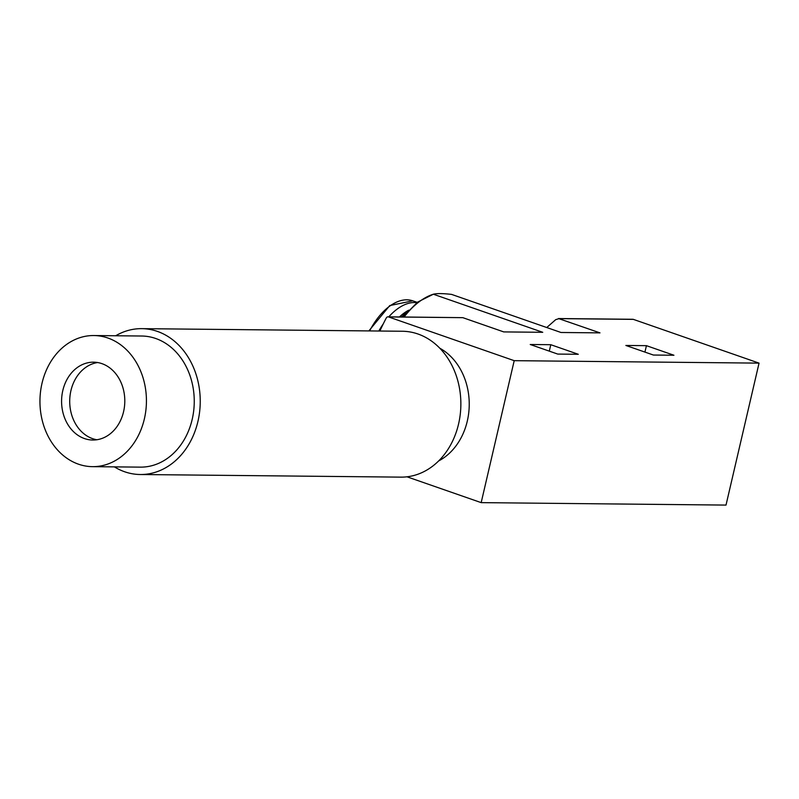 <?xml version="1.0" encoding="UTF-8"?>
<svg xmlns="http://www.w3.org/2000/svg" width="799" height="799" viewBox="0 0 799 799"><rect width="100%" height="100%" fill="white"/><g stroke="black" fill="none" stroke-linecap="round" stroke-linejoin="round"><path stroke-width="1.2" d="M530.226 344.499L550.791 344.709L578.296 354.287L557.732 354.077L530.226 344.499M402.946 316.973L417.627 302.102L433.348 294.222C436.703 293.333 442.786 293.393 451.595 294.402L560.988 332.484L599.989 332.873L558.481 318.531M404.114 316.983A75.396 42.437 109.2 0 1 433.348 294.222L542.741 332.304L503.74 331.905L462.821 317.662L388.524 316.923L514.206 360.669L481.178 502.631L406.981 476.803M558.601 318.541L632.838 319.28A2.457 1.998 90.6 0 1 633.357 319.37L759.05 363.126L514.206 360.669M625.867 345.458L646.431 345.667L673.937 355.245L653.382 355.036L625.867 345.458M759.05 363.126L726.011 505.088L481.178 502.631M633.357 319.37L559.06 318.631L555.714 319.65L546.746 327.53M379.865 331.036A245.862 199.66 90.6 0 1 386.297 317.952A2.457 1.998 90.6 0 1 387.994 316.823L462.821 317.662M387.994 316.823A2.457 1.998 90.6 0 1 388.524 316.923M439.78 348.204A61.463 49.918 90.6 0 1 469.233 404.873A61.463 49.918 90.6 0 1 438.651 460.943M549.293 351.141L550.791 344.709M644.933 352.099L646.431 345.667M401.468 316.963A56.549 31.83 -70.8 0 1 406.531 312.609M399.44 316.943A54.182 30.492 -70.8 0 1 408.738 310.182M378.816 331.026A56.549 31.83 -70.8 0 1 383.28 323.865M388.793 316.833A56.549 31.83 -70.8 0 1 416.888 302.681M114.397 466.876A72.939 59.236 -89.4 0 0 140.274 474.516L400.898 477.133A72.939 59.236 -89.4 0 0 460.234 414.491A72.939 59.236 -89.4 0 0 417.967 334.002A72.939 59.236 -89.4 0 0 402.366 331.255L141.743 328.649A72.939 59.236 -89.4 0 0 115.715 335.76M140.274 474.516A72.939 59.236 -89.4 0 0 199.61 411.875A72.939 59.236 -89.4 0 0 157.343 331.385A72.939 59.236 -89.4 0 0 141.743 328.649M92.534 466.656L140.354 467.135A65.558 53.243 -89.4 0 0 193.688 410.836A65.558 53.243 -89.4 0 0 155.695 338.486A65.558 53.243 -89.4 0 0 141.663 336.019L93.843 335.54A65.558 53.243 -89.4 0 0 39.95 400.569A65.558 53.243 -89.4 0 0 92.534 466.656A65.558 53.243 -89.4 0 0 145.867 410.356A65.558 53.243 -89.4 0 0 107.875 338.007A65.558 53.243 -89.4 0 0 93.843 335.54M101.902 363.635A38.931 31.61 -89.4 0 0 93.583 362.177A38.931 31.61 -89.4 0 0 61.583 400.788A38.931 31.61 -89.4 0 0 92.804 440.029A38.931 31.61 -89.4 0 0 124.464 406.601A38.931 31.61 -89.4 0 0 101.902 363.635M97.638 362.536A38.931 31.61 -89.4 0 0 69.713 400.868A38.931 31.61 -89.4 0 0 96.869 439.75M369.617 330.936A56.549 31.83 -70.8 0 1 412.753 300.824L417.258 302.392M368.838 330.926L389.762 305.568L412.753 300.824"/></g></svg>
